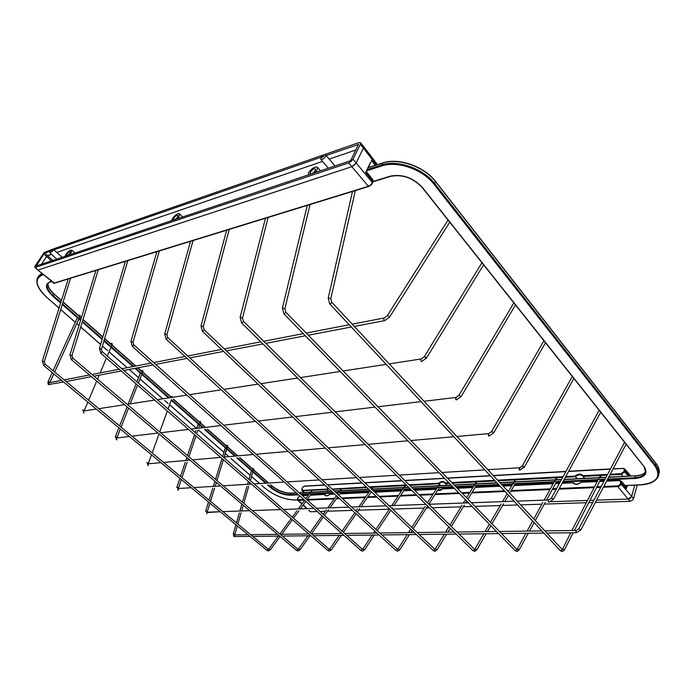 <?xml version="1.0" encoding="UTF-8"?>
<svg xmlns="http://www.w3.org/2000/svg" width="694" height="694" viewBox="0 0 694 694"><rect width="100%" height="100%" fill="white"/><g stroke="black" fill="none" stroke-linecap="round" stroke-linejoin="round"><path stroke-width="1.04" d="M440.673 485.6L439.094 484.707L427.461 502.907M405.999 487.344L404.489 486.468L391.763 505.596M373.207 488.992L372.045 487.995L371.273 488.828M342.142 490.563L340.737 489.704L337.596 494.111M312.664 492.046L311.311 491.205L305.802 498.7M477.377 483.753L475.737 482.851L466.611 497.772M516.31 481.792L514.592 480.881L508.312 491.664M557.681 479.71L556.362 478.548L555.877 478.791L544.113 500.157M601.715 477.489L600.362 476.292L599.816 476.57L571.908 530.52M172.173 396.56L172.294 397.35L172.173 396.56L172.39 397.081L170.767 396.508L172.173 396.56M141.246 370.743L142.747 370.605L141.324 370.535L142.747 370.605L142.981 371.169L138.323 383.079M112.055 343.521L112.298 344.137L107.275 356.048L112.298 344.137L112.055 343.521L110.615 343.443L112.055 343.521M78.439 315.397L80.001 315.241L80.261 315.917L54.653 372.027M198.952 421.588L200.609 421.943L198.51 428.215M142.747 370.605L142.981 371.169L142.747 370.605M227.511 445.383L224.214 457.068L227.701 445.826L226.123 445.348L227.511 445.383M200.401 421.466L200.609 421.943L200.401 421.466M252.148 468.467L253.744 468.771L250.334 480.621M51.781 250.239L51.859 249.389L49.907 251.428L51.781 250.239M53.074 249.302L53.039 250.708L49.985 252.954L49.907 251.471M323.907 155.786L323.699 154.823L320.975 157.165C321.443 158.076 322.424 157.616 323.907 155.786M325.018 154.797L325.798 155.057L325.625 156.384C323.82 158.857 322.216 159.846 320.81 159.325L320.966 157.217M65.097 256.329L65.904 254.446C68.35 251.211 70.311 249.779 71.794 250.17L71.135 252.685L69.331 254.906M171.765 220.614L172.459 218.575C175.261 214.776 177.629 213.179 179.555 213.787L179.043 216.355L177.1 218.827M308.136 174.957L308.622 172.728C311.936 168.156 314.894 166.352 317.505 167.315L317.184 169.848L315.067 172.633M37.719 269.957L53.88 283.161L368.176 186.348L370.648 184.899L372.444 182.652L372.99 179.867M70.033 253.058C68.611 254.932 67.474 255.765 66.615 255.539L66.997 254.073C68.42 252.2 69.556 251.375 70.415 251.601L70.033 253.058M177.655 216.823C176.024 219.026 174.654 219.955 173.535 219.608L173.838 218.107C175.461 215.912 176.831 214.984 177.95 215.331L177.655 216.823M315.371 170.464C313.445 173.118 311.727 174.168 310.218 173.613L310.418 172.129C312.335 169.475 314.044 168.434 315.553 168.989L315.371 170.464M376.408 164.981L363.456 148.134L356.143 162.917L363.456 148.134L363.535 146.46M51.252 249.667L44.104 252.633L35.238 265.759L34.7 267.138L35.385 267.407L348.7 162.925L351.832 166.69L38.257 269.957L351.832 166.69L356.143 162.917L372.444 182.652L370.83 185.116L368.601 186.513L351.832 166.69L354.304 165.181L356.143 162.917L353.029 159.143L360.386 144.361L360.498 142.712L358.833 142.634L323.794 154.823M41.562 264.206L46.541 256.494L41.562 264.206M52.805 260.441L47.522 255.6L51.425 254.264L46.541 256.494L51.382 260.918M56.752 252.443L322.554 161.39L56.752 252.443M329.208 159.108L355.996 149.939L329.208 159.108M35.385 267.407L37.65 269.905L54.453 283.109M366.146 171.427L370.501 162.465M49.951 251.228L44.19 253.388L36.322 265.958L349.637 161.06L351.069 159.802L358.477 144.482L326.145 155.473M44.685 253.05L47.522 255.6L46.541 256.494L43.705 253.943M348.7 162.925L351.181 161.416L353.029 159.143M322.528 155.265L52.076 249.372M320.958 157.269L53.915 249.849M360.386 144.361L363.456 148.134L363.561 146.495M630.872 476.023L624.687 468.927L622.77 468.224L624.704 468.944L625.016 470.714L624.314 470.454L624.062 468.979L622.587 468.45L613.036 468.988M619.994 485.739L619.516 485.167L620.904 482.634L619.369 480.343L621.364 481.168L621.607 482.885L619.994 485.739L617.799 486.598L603.39 487.223M625.849 486.416L626.17 486.902L626.552 485.522M620.636 483.605L631.67 496.366L634.724 485.167L631.67 496.366L628.157 499.055L596.562 500.148L628.157 499.055L617.799 486.598L617.686 485.878L619.516 485.167M550.975 501.71L587.462 500.461L550.975 501.71M589.917 500.374L593.917 500.235L589.917 500.374M328.583 491.239L326.857 489.66L301.951 490.649L301.951 488.758L302.619 490.354L326.761 489.096L328.132 488.116M606.712 480.951L619.369 480.343L621.364 481.168L625.988 486.581M627.333 485.496L626.474 488.585L626.17 486.902M629.701 476.075L625.016 470.714L624.747 471.677L621.225 474.401L609.853 474.991M304.562 500.192L297.752 500.174L297.648 499.446L303.963 499.654M329.867 494.275L329.832 494.345C327.204 496.34 325.391 496.427 324.402 494.596L325.365 495.273C326.31 496.132 327.794 495.802 329.806 494.258L334.647 494.111M442.954 488.923L437.584 490.467M574.12 483.397L573.574 482.764L562.14 483.293M580.999 482.408L581.008 482.391C577.599 484.837 574.901 484.967 572.923 482.772L562.253 483.067M328.583 488.533L327.126 489.53L326.761 489.096L328.973 491.222M330.439 487.509L332.044 488.992M409.104 484.785L438.617 483.241L439.935 484.638M439.389 484.542L438.617 483.241C441.558 481.046 443.744 480.933 445.175 482.894L446.997 485.279M565.775 476.587L574.953 476.101L577.226 478.721M576.74 478.747L574.953 476.101C578.328 473.664 581.017 473.525 583.029 475.685L582.839 476.24L584.816 478.339M637.196 485.063L633.518 498.604L631.67 496.366L630.343 498.231L628.157 499.055L630.013 501.294L595.357 502.43M633.518 498.604L632.199 500.461L630.013 501.294M592.711 502.517L588.755 502.647M586.291 502.725L544.296 504.104M541.893 504.182L520.621 504.876M517.629 504.98L502.577 505.466M500.235 505.544L474.991 506.377M472.05 506.473L463.366 506.759M461.068 506.828L432.397 507.774M429.499 507.869L426.428 507.965M424.181 508.043L392.544 509.084M389.377 509.188L358.651 510.194M356.482 510.264L355.172 510.307M352.361 510.402L327.481 511.218M325.347 511.287L320.055 511.461M317.288 511.547L310.634 511.764L308.726 510.472M164.86 334.282L164.964 333.831L166.933 334.621L167.722 337.536M190.546 241.312L164.712 334.005L166.17 339.201L167.757 337.562L397.246 549.084M166.204 339.227L395.962 550.489L398.096 548.85L407.178 534.64M399.336 550.056L398.096 548.85M131.062 341.691L133.083 342.055L133.604 344.823M132.32 346.211L132.641 346.532L133.881 344.875L362.077 549.058M132.398 346.506L360.854 550.446L363.005 548.833L372.175 535.039M364.211 550.012L363.005 548.833M99.528 348.605L101.506 348.995L102.035 351.65M100.786 353.038L102.287 351.702L328.913 549.032M100.864 353.289L327.742 550.403L328.991 549.735L328.947 549.067L329.858 549.032M331.073 549.969L329.893 548.807L339.132 535.412M70.051 355.076L71.812 355.597M71.3 359.405L72.61 358.72L72.523 358.043M95.928 270.434L69.964 354.877L71.343 359.605L296.451 550.351L297.639 549.7L297.353 548.945M299.756 549.926L298.88 548.685L298.567 548.997M42.429 361.14L44.156 361.661M43.67 365.374L44.919 364.697L44.858 364.029M68.255 278.945L42.351 360.967L43.713 365.556L266.834 550.307L267.971 549.665L267.719 548.928M270.113 549.882L268.96 548.963M226.643 230.2L201.017 326.007L203.316 326.622L204.123 329.667M201.017 326.007L202.492 331.376L204.157 329.711L434.591 549.119M202.527 331.411L433.238 550.542L434.704 549.856L444.316 534.224M435.034 551.262L437.029 549.934L435.355 548.885M265.455 218.254L240.133 317.392L242.518 318.008L243.342 321.201M240.133 317.392L241.625 322.944L243.325 321.921L243.386 321.244L474.323 549.154M241.668 322.988L472.9 550.585L474.462 549.9L483.805 533.773M474.731 551.348L476.752 549.969L474.991 548.911M307.286 205.381L282.397 308.093L284.887 308.683L285.737 312.048M282.397 308.093L283.915 313.835L285.728 312.777L285.781 312.092L516.692 549.197M283.959 313.879L515.182 550.637L516.839 549.943L525.852 533.296M517.047 551.444L519.095 549.995L517.238 548.945M352.509 191.466L328.227 298.004L330.821 298.585L331.697 302.133M328.227 298.004L329.763 303.955L331.706 302.862L331.749 302.185L561.958 549.24M329.806 304.007L560.344 550.689L562.123 549.995L570.737 532.784M562.253 551.548L564.326 550.03L562.903 548.737L562.357 548.989M146.686 462.82L148.152 462.898L148.299 463.792L148.152 462.898L148.395 463.41L146.686 462.82M147.822 465.448L148.065 463.8L160.991 462.672L148.065 463.8L160.991 462.672L148.065 463.8L147.596 464.199L148.1 463.809L147.596 464.199L148.325 465.596L147.822 465.448M488.524 435.841L488.238 434.149L488.802 433.629L488.238 434.149L488.723 433.637L488.238 434.149L489.027 436.058L488.524 435.841M493.521 432.414L491.552 431.668L488.723 433.637L456.869 436.457L488.723 433.637L491.552 431.668L543.905 340.737L491.552 431.668L488.723 433.637L456.869 436.457L488.723 433.637L491.552 431.668L543.905 340.737L491.552 431.668L493.521 432.414M118.874 427.79L115.247 437.029L116.731 437.125L116.896 437.966M116.878 439.823L116.089 438.382L116.661 437.992M424.06 401.253L455.993 397.436L458.925 395.346L513.829 302.888L458.925 395.346L455.993 397.436L424.06 401.253L455.993 397.436L455.802 399.683L455.516 397.931L458.925 395.346L461.111 396.63L460.911 396.092L461.111 396.63L456.374 399.918L461.111 396.63L456.374 399.918L455.516 397.931L456.079 397.419M82.386 410.067L83.887 410.18L84.095 410.952L83.887 410.18L82.386 410.067M83.375 412.704L83.592 411.022L96.266 409.078L83.618 411.022L83.375 412.704L84 412.869L83.375 412.704M421.032 361.253L420.729 359.44L421.301 358.945L420.729 359.44L421.032 361.253L421.683 361.505L421.032 361.253M426.255 357.488L424.251 356.733L421.215 358.954L389.247 363.89L421.215 358.954L424.251 356.733L481.931 262.74L424.251 356.733L426.472 358.095L426.255 357.488M52.232 372.617L47.999 381.856L49.517 381.978L49.794 382.663L53.794 373.901M63.562 381.995L48.901 384.493L49.092 382.784L61.61 380.373M352.231 324.167L384.164 317.991L387.321 315.623L389.343 316.377L389.586 317.063L384.754 320.611L384.016 320.324L383.695 318.451L384.259 317.973M179.876 478.305L176.779 487.509L179.876 478.305L176.779 487.509L178.237 487.578L178.375 488.507M178.445 490.276L177.768 488.914L178.349 488.515M487.839 469.691L519.563 467.765L522.304 465.9L572.298 376.478L522.304 465.9L519.563 467.765L487.839 469.691L519.563 467.765L519.355 469.933L519.086 468.285L522.304 465.9L524.421 467.062L524.256 466.646L519.806 470.124L524.421 467.062L519.806 470.124L519.086 468.285L519.633 467.765M115.247 437.029L116.991 437.68L115.247 437.029M129.362 436.474L116.549 438.001L129.362 436.474L116.583 438.001L116.323 439.666L116.089 438.382L116.627 438.001M205.624 511.166L207.072 511.235L207.185 512.189L220.241 511.73L206.682 512.588L207.072 511.235L205.624 511.166L208.486 501.996M206.89 513.786L206.682 512.588L206.89 513.786M548.477 502.118L548.217 500.513L548.754 499.984L548.217 500.513L548.477 502.118M553.283 498.96L551.34 498.223L548.685 499.992L517.117 501.12L548.685 499.992L551.34 498.223L599.148 410.284L551.34 498.223L553.283 498.96M176.779 487.509L178.462 488.047L176.779 487.509M191.258 487.726L178.228 488.507L191.258 487.726L178.28 488.515L177.985 490.129L177.768 488.914L178.297 488.515M235.934 524.725L233.297 533.86L234.728 533.92L234.98 534.901M250.066 536.427L234.615 536.479L234.919 534.901L248.018 534.736M544.851 530.875L576.22 530.468L578.796 528.785L580.852 529.869L576.367 532.723L575.76 530.997L576.28 530.468M655.795 463.349L655.648 465.553C658.354 469.075 659.326 472.38 658.563 475.459L659.022 473.681C659.794 470.601 658.823 467.296 656.116 463.766L435.606 181.767C424.251 166.586 398.2 157.538 382.42 163.151L381.527 165.016C397.315 159.42 423.392 168.495 434.765 183.667L435.338 181.438M625.06 485.496L640.137 484.837C656.567 483.128 661.529 476.856 655.032 466.021L434.028 184.3C422.837 169.388 397.211 160.47 381.683 165.953L366.571 170.819M373.268 181.429L390.011 176.224C402.216 173.769 413.069 177.586 422.559 187.658L644.145 466.637C648.309 473.395 645.255 477.342 634.993 478.487L607.302 479.832M635.704 475.876L635.539 475.789C640.892 475.416 644.284 473.941 645.715 471.356C644.188 474.132 640.736 475.676 635.348 476.015L634.871 477.758C640.883 477.359 644.448 475.529 645.567 472.258L644.145 466.637M261.733 485.358L264.778 488.021C274.512 495.681 284.705 499.671 295.349 499.992L297.553 499.897M604.648 479.962L600.336 480.17M597.898 480.291L562.843 481.992M560.093 482.122L556.258 482.304M553.873 482.425L514.853 484.317M512.528 484.429L502.04 484.941M499.038 485.08L475.893 486.208M473.612 486.312L456.279 487.153M453.329 487.301L439.172 487.986M436.934 488.099L413.607 489.227M410.701 489.365L404.489 489.669M402.286 489.773L373.719 491.161M369.52 491.361L340.607 492.766M338.481 492.87L336.364 492.974M333.554 493.113L311.129 494.197M309.038 494.301L301.3 494.675M298.533 494.805L289.971 495.221C283.265 495.048 276.845 492.532 270.703 487.682L267.658 485.011M296.538 493.026L290.474 493.33L289.875 494.675L297.934 494.275M300.702 494.137L309.472 493.712M309.637 493.703L332.955 492.558M335.766 492.419L338.906 492.263M339.097 492.254L369.945 490.745M373.12 490.589L402.711 489.14M402.936 489.131L410.102 488.776M413.008 488.637L437.35 487.44M437.602 487.431L452.731 486.685M455.68 486.546L498.439 484.447M501.45 484.299L560.483 481.41M563.233 481.272L605.038 479.224M607.692 479.094L634.871 477.758L634.993 478.487M608.725 477.134L635.539 475.789L608.603 477.359M605.957 477.489L564.144 479.589M561.394 479.728L500.062 482.807M497.051 482.963L454.284 485.106M451.326 485.253L438.582 485.895M438.33 485.913L411.603 487.249M408.705 487.396L403.934 487.639M403.7 487.648L371.715 489.253M368.861 489.4L340.112 490.84M339.921 490.849L334.361 491.126M331.55 491.265L310.652 492.315M310.487 492.324L299.305 492.887M290.864 493.217L290.474 493.33C283.95 493.165 277.704 490.727 271.736 486.008L271.128 487.335C277.106 492.055 283.352 494.501 289.875 494.675L289.971 495.221M271.779 485.826C277.73 490.485 283.985 492.957 290.534 493.226M43.41 274.772L41.822 275.275C34.093 279.361 35.897 286.848 47.261 297.752L59.059 308.075M60.716 309.524L75.29 322.276M76.774 323.569L78.995 325.512M80.712 327.013L100.613 344.415M102.4 345.985L107.613 350.539M109.062 351.806L127.21 367.69M129.223 369.442L138.557 377.605M139.98 378.855L162.795 398.816M164.816 400.577L168.208 403.544M169.605 404.767L196.654 428.424L198.363 423.331L196.645 428.432L198.363 423.331M198.684 430.202L223.954 452.306M225.316 453.503L228.916 456.652M230.955 458.43L250.187 475.26M251.54 476.44L259.686 483.571M265.611 483.206L252.824 471.963M252.581 471.755L236.845 457.919M234.806 456.131L226.712 449.018M226.452 448.784L204.53 429.517M202.501 427.738L199.542 425.127M199.256 424.884L171.245 400.256M168.581 397.922L141.411 374.031M140.327 373.086L134.94 368.349M132.927 366.579L110.606 346.957M109.531 346.011L103.874 341.04M102.087 339.47L82.248 322.033M80.53 320.524L78.431 318.676M77.364 317.739L62.295 304.501M60.647 303.044L52.779 296.13C45.674 289.251 44.581 284.566 49.5 282.076L51.365 281.495M49.5 282.076L47.617 283.759C46.125 286.882 48.007 290.864 53.256 295.705L54.132 294.299C49.404 289.979 47.409 286.258 48.146 283.126C47.478 286.032 49.491 289.676 54.201 294.039L54.097 294.022M52.779 296.13L53.256 295.705L60.855 302.393M62.503 303.842L80.73 319.873M82.447 321.383L102.278 338.828M104.065 340.398L133.673 366.441M135.686 368.21L169.336 397.809M171.453 399.666L199.456 424.294M199.733 424.546L203.264 427.643M205.285 429.43L226.634 448.203M226.895 448.428L235.57 456.062M237.608 457.858L252.755 471.174M252.989 471.382L266.383 483.163M268.431 484.959L271.128 487.335L270.703 487.682M270.712 484.828L271.736 486.008L270.417 484.846M268.37 483.041L253.423 469.873M253.189 469.665L239.586 457.684M237.548 455.889L227.363 446.91M227.103 446.684L207.254 429.196M205.224 427.409L200.245 423.019M199.967 422.776L173.3 399.284M171.279 397.506L137.612 367.837M135.59 366.068L104.568 338.733M102.781 337.154L82.959 319.7M81.25 318.19L63.041 302.15M61.393 300.693L54.201 294.039L61.471 300.441M54.21 294.126L61.454 300.502M63.102 301.951L81.302 317.999M83.02 319.509L102.833 336.972M104.621 338.542L135.816 366.024M137.828 367.803L171.505 397.471M173.526 399.25L200.019 422.603M200.306 422.854L205.45 427.383M207.48 429.17L227.155 446.511M227.415 446.745L237.773 455.863M239.812 457.667L253.232 469.491M253.475 469.699L268.595 483.024M270.643 484.828L271.736 485.731C277.791 490.502 284.115 492.983 290.682 493.148L296.355 492.87M41.866 273.462L37.736 277.427L42.239 273.783M41.822 275.275L41.701 274.607L42.802 274.26M367.126 169.657L381.527 165.016L381.683 165.953M382.862 163.012L368.028 167.809M434.028 184.3L434.765 183.667L655.648 465.553L655.032 466.021M643.772 466.221L626.118 444.229M390.011 176.224L390.601 176.224M369.581 167.185L368.8 166.213M372.834 182.21L372.947 181.611L365.512 172.338M371.351 160.34L375.298 165.337M36.279 265.412L36.739 265.819M357.922 144.456L358.416 145.072M624.687 468.927L624.062 468.979M303.295 486.728L301.951 488.758M304.813 486.13L303.217 486.798M299.721 495.872L298.099 497.503L297.648 499.446M582.743 476.093L582.743 476.093C580.852 474.28 578.414 474.453 575.439 476.639L565.384 477.299M562.634 477.446L498.171 480.786M495.16 480.942L452.384 483.154M449.426 483.31L445.279 483.527L445.175 482.894L448.836 482.703M444.984 483.267L444.741 482.92C443.275 481.645 441.375 481.905 439.033 483.718L409.694 485.366M406.797 485.522L369.807 487.44M366.953 487.587L332.461 489.374M302.619 490.354L304.397 492.462M619.178 480.578L606.591 481.176M603.936 481.298L599.651 481.506M597.204 481.619L580.904 482.287C577.807 484.464 575.413 484.69 573.712 482.963L573.964 483.258M559.381 483.423L555.547 483.605M553.161 483.718L514.124 485.574M511.799 485.687L503.124 486.095M500.114 486.242L475.147 487.431M472.866 487.535L457.363 488.272M454.414 488.411L442.876 488.871C440.855 490.441 439.155 490.875 437.775 490.181M436.17 489.279L414.7 490.302M411.794 490.441L403.717 490.823M401.522 490.927L374.812 492.202M371.958 492.341L370.908 492.384M368.74 492.488L339.826 493.868M326.189 495.707L324.61 494.414L310.339 495.273M308.249 495.369L302.384 495.646M307.234 499.507L334.603 498.309M336.729 498.214L339.002 498.119M341.812 497.988L365.669 496.947M367.837 496.852L376.322 496.479M379.176 496.349L398.477 495.507M400.681 495.412L416.148 494.727M419.046 494.605L433.169 493.981M435.407 493.885L458.751 492.861M461.701 492.731L469.916 492.367M472.198 492.272L504.425 490.849M507.427 490.719L508.902 490.658M511.235 490.554L550.342 488.836M552.728 488.732L556.588 488.559M559.338 488.446L594.472 486.902M596.927 486.789L601.125 486.607M603.78 486.494L617.686 485.878M626.474 488.585L620.904 482.634M610.243 474.262L621.113 473.69L624.045 471.426L628.512 476.136M600.744 487.335L596.545 487.518M594.099 487.622L558.956 489.149M556.206 489.27L552.346 489.435M549.952 489.539L510.836 491.239M508.502 491.335L508.025 491.361M505.024 491.491L471.799 492.931M469.508 493.026L462.299 493.347M459.35 493.469L434.999 494.527M432.752 494.622L419.653 495.195M416.756 495.316L400.264 496.036M398.061 496.132L379.774 496.921M376.92 497.051L367.412 497.459M365.252 497.555L342.411 498.544M339.6 498.665L336.304 498.812M334.178 498.908L307.329 500.07M298.42 499.897L302.055 503.792M303.261 504.928L307.182 508.624M607.207 475.13L583.142 476.379L583.029 475.685L607.588 474.401M624.045 471.426L624.314 470.454M610.382 469.135L568.551 471.469M565.801 471.625L493.408 475.676M490.398 475.841L447.595 478.244M444.637 478.409L404.888 480.63M401.991 480.795L365.001 482.859M362.155 483.024L327.655 484.95M324.853 485.106L304.423 486.251M332.148 489.088L366.363 487.023M369.217 486.876L406.198 484.933M451.794 482.547L494.579 480.309M497.581 480.153L563.025 476.726M622.943 476.422L621.113 473.69M331.94 488.897L331.272 488.281M584.643 478.348L582.891 476.301L584.643 478.348M326.232 495.716L324.61 494.414L310.478 495.091M330.231 494.223L334.465 493.946M443.319 488.828L454.232 488.229M581.381 482.252L597.326 481.393M301.873 488.949L302.28 488.003M302.202 488.186L303.209 486.702L304.631 486.069L324.679 484.95M613.149 468.762L622.587 468.45M310.634 511.764L309.16 510.454M397.714 551.175L399.692 549.908L409.443 534.614M193.079 240.532L166.933 334.621M410.718 532.619L412.097 530.459M413.19 528.741L427.409 506.429M428.814 504.234L439.588 487.335M408.454 532.645L410.701 529.132M411.794 527.414L425.162 506.507M397.462 551.175L396.005 550.533M362.58 551.097L364.532 549.874L374.396 535.013M159.351 250.907L133.083 342.055M375.68 533.07L376.191 532.315M377.276 530.676L390.826 510.255M391.971 508.537L392.578 507.618M393.966 505.518L404.906 489.036M373.467 533.105L374.829 531.057M375.914 529.427L389.499 508.997M362.32 551.097L360.897 550.481M156.879 251.67L130.94 341.448L132.363 346.471M329.433 551.019L331.368 549.848L341.309 535.395M127.826 260.614L101.506 348.995M343.409 532.35L356.126 513.864M357.254 512.224L359.657 508.737M361.062 506.698L371.342 491.751M340.433 533.53L340.997 532.714M342.073 531.153L354.825 512.666M355.953 511.027L357.488 508.806M358.893 506.776L370.084 490.554M329.173 551.019L327.776 550.437M125.414 261.36L99.424 348.388L100.83 353.263M98.296 269.706L71.985 355.484L72.74 358.087L297.605 549.041L298.611 548.789L307.893 535.768M298.108 550.949L300.016 549.822L310.027 535.751M311.415 533.799L323.378 516.987M324.488 515.425L328.496 509.795M329.91 507.808L337.674 496.895M338.837 495.256L341.04 492.159M310.105 532.662L322.094 515.85M323.213 514.28L326.362 509.864M327.776 507.887L336.425 495.75M297.856 550.949L296.485 550.385M70.571 278.233L44.312 361.565L45.049 364.064L267.953 549.015L269.003 548.772L278.303 536.106M268.465 550.88L270.356 549.787L280.098 536.505M281.721 534.293L292.417 519.711M293.519 518.21L298.949 510.801M300.372 508.867L305.872 501.363M307.026 499.793L311.563 493.608M279.873 533.981L291.159 518.618M292.261 517.125L296.858 510.871M298.273 508.936L304.649 500.27M268.214 550.88L266.869 550.342M229.246 229.402L203.316 326.622M437.029 549.934L446.632 534.198M447.89 532.133L450.241 528.281M451.343 526.468L464.329 505.171M465.683 502.959L466.81 501.103M467.982 499.177L476.31 485.531M445.574 532.168L448.81 526.876M449.92 525.063L462.039 505.249M463.392 503.037L465.431 499.697M434.774 551.262L433.29 550.585M268.118 217.439L242.518 318.008M476.752 549.969L486.164 533.747M487.405 531.621L490.832 525.705M491.951 523.788L503.523 503.835M504.85 501.554L508.52 495.23M509.717 493.174L515.26 483.623M485.037 531.656L489.374 524.204M490.485 522.287L501.181 503.922M502.508 501.641L507.114 493.729M474.479 551.348L472.961 550.646M310.036 204.539L284.887 308.683M519.095 549.995L528.281 533.27M529.487 531.075L534.12 522.625M535.248 520.578L545.215 502.421M546.508 500.07L556.649 481.593M527.058 531.11L532.619 521.021M533.747 518.965L542.812 502.499M516.804 551.444L515.243 550.698M355.345 190.59L330.821 298.585M564.326 550.03L573.227 532.758M574.398 530.494L600.718 479.433M562.01 551.548L560.405 550.75M171.496 399.562L168.078 408.992L171.496 399.562M167.341 411.048L159.759 431.98L167.341 411.048M158.709 434.904L152.177 452.948L158.709 434.904M151.5 454.813L148.395 463.41L151.5 454.813M163.611 462.438L189.939 460.105L163.611 462.438M192.602 459.87L220.675 457.381L192.602 459.87M223.381 457.138L253.362 454.483L223.381 457.138M256.112 454.24L288.192 451.404L256.112 454.24M290.994 451.152L325.391 448.107L290.994 451.152M328.236 447.856L365.2 444.576L328.236 447.856M368.106 444.325L407.907 440.794L368.106 444.325M410.874 440.534L453.841 436.726L410.874 440.534M493.703 432.883L545.605 342.576L493.703 432.883L545.605 342.576L493.703 432.883L489.027 436.058L493.703 432.883M137.516 385.135L130.212 403.839M128.555 408.089L121.094 427.166M120.366 429.031L116.991 437.68M131.947 436.17L158.015 433.047M160.652 432.735L188.482 429.413M191.162 429.092L220.926 425.535M223.659 425.205L255.557 421.388M258.341 421.058L292.599 416.964M295.444 416.626L332.322 412.219M335.219 411.872L375.012 407.109M377.978 406.762L421.024 401.609M461.111 396.63L515.573 304.761M106.399 358.104L100.144 372.921L106.399 358.104M99.19 375.185L97.524 379.132L99.19 375.185M96.7 381.093L88.624 400.212L96.7 381.093M87.834 402.086L84.165 410.779L87.834 402.086M98.826 408.679L124.573 404.706L98.826 408.679M127.175 404.307L154.701 400.065L127.175 404.307M157.356 399.657L186.842 395.103L157.356 399.657M189.549 394.686L221.204 389.802L189.549 394.686M223.971 389.377L258.029 384.129L223.971 389.377M260.857 383.687L297.587 378.022L260.857 383.687M300.476 377.579L340.19 371.455L300.476 377.579M343.148 370.995L386.211 364.359L343.148 370.995M426.472 358.095L483.709 264.648L426.472 358.095L421.683 361.505L426.472 358.095M47.999 381.856L48.155 384.337M64.126 379.887L89.491 374.986M92.059 374.491L119.212 369.234M121.84 368.731L150.98 363.092M153.66 362.572L184.994 356.508M187.736 355.979L221.516 349.446M224.318 348.909L260.831 341.847M263.703 341.292L303.261 333.641M306.21 333.068L349.195 324.757M389.586 317.063L449.851 222.019M387.321 315.623L448.029 220.059M66.077 381.509L91.469 376.66M94.037 376.165L121.216 370.978M123.844 370.475L153.001 364.897M155.682 364.385L187.042 358.39M189.783 357.87L223.581 351.407M226.391 350.869L262.905 343.894M265.785 343.348L305.351 335.783M308.301 335.219L351.294 327.004M354.33 326.423L384.658 320.628M48.25 384.415L49.508 384.676M77.641 317.149L53.091 370.735M197.807 430.306L196.619 433.845M195.934 435.893L188.942 456.765M188.291 458.708L187.762 460.296M187.111 462.23L181.941 477.654M181.325 479.502L178.462 488.047M193.895 487.57L220.449 485.956M223.121 485.791L251.393 484.074M254.117 483.909L284.262 482.07M287.03 481.905L319.24 479.944M322.042 479.771L356.525 477.68M359.379 477.507L396.369 475.26M399.267 475.078L439.033 472.666M441.983 472.484L484.828 469.881M195.942 430.523L195.231 432.64M194.546 434.678L187.527 455.559M186.868 457.502L185.879 460.46M185.229 462.395L180.501 476.457M223.381 459.74L216.936 480.534L223.381 459.74M216.337 482.469L215.157 486.277L216.337 482.469M214.576 488.142L210.482 501.328L214.576 488.142M209.909 503.176L207.28 511.66L209.909 503.176M222.895 511.634L249.623 510.68L222.895 511.634M252.321 510.584L280.74 509.561L252.321 510.584M283.473 509.465L313.74 508.39L283.473 509.465M316.507 508.286L348.804 507.132L316.507 508.286M351.615 507.036L386.133 505.796L351.615 507.036M388.987 505.7L425.951 504.373L388.987 505.7M428.849 504.269L468.519 502.855L428.849 504.269M471.46 502.751L514.124 501.224L471.46 502.751M553.422 499.342L600.796 412.062L553.422 499.342L548.876 502.3L553.422 499.342M458.925 395.346L513.829 302.888M140.561 372.496L136.892 381.839M136.085 383.895L128.138 404.16M127.089 406.84L119.602 425.925M233.297 533.86L233.748 536.167M249.753 482.651L249.311 484.195M248.756 486.121L243.811 503.358M243.256 505.284L241.625 510.966M241.104 512.771L237.869 524.057M237.339 525.887L234.919 534.319M250.69 534.701L277.557 534.345M280.263 534.311L308.795 533.946M311.537 533.903L341.89 533.513M344.666 533.478L376.998 533.053M379.809 533.018L414.318 532.576M417.172 532.532L454.076 532.055M456.964 532.02L496.496 531.5M499.428 531.465L541.867 530.91M580.852 529.869L626.214 444.056M578.796 528.785L624.583 442.295M252.746 536.401L279.613 536.089M282.328 536.063L310.86 535.733M313.601 535.707L343.955 535.36M346.74 535.326L379.071 534.961M381.882 534.927L416.391 534.536M419.245 534.501L456.14 534.085M459.029 534.05L498.544 533.608M501.476 533.573L543.896 533.087M546.881 533.053L576.306 532.723M233.878 536.271L234.919 536.601M251.644 470.202L248.981 479.441M248.4 481.471L247.584 484.299M247.029 486.225L242.432 502.187M241.876 504.113L239.881 511.027M239.361 512.831L236.463 522.886M225.533 447.24L222.653 456.505M221.802 459.228L215.539 479.346M214.932 481.28L213.344 486.381M212.763 488.246L209.059 500.148M524.421 467.062L573.973 378.291M522.304 465.9L572.298 376.478M264.674 487.995C274.468 495.716 284.748 499.732 295.497 500.053L297.587 499.958M625.138 485.592L640.276 484.924M47.175 297.743L59.042 308.127M60.699 309.576L75.273 322.32M76.748 323.612L78.977 325.564M80.695 327.074L100.595 344.476M102.382 346.046L107.587 350.591M109.036 351.858L127.149 367.699M129.153 369.46L138.531 377.657M139.954 378.907L162.734 398.824M164.747 400.585L168.191 403.596M169.588 404.819L196.593 428.441M198.614 430.211L223.936 452.358M225.307 453.555L228.855 456.661M230.885 458.439L250.178 475.312M251.523 476.483L259.625 483.571M261.673 485.358L264.666 487.977M640.302 484.924C650.469 484.343 656.559 481.185 658.563 475.459M47.166 297.735C38.317 289.719 35.177 282.944 37.736 277.427M368.098 167.67L382.594 162.977C398.417 157.365 424.277 166.352 435.615 181.507L656.082 463.488C658.832 467.062 659.812 470.463 659.022 473.681M38.647 276.012L41.814 273.419M625.936 444.004L600.7 412.236M600.501 411.984L573.877 378.464M573.652 378.187L545.501 342.758M545.25 342.446L422.264 187.632M390.392 176.406L373.164 181.759M51.556 281.66L49.899 282.172M422.238 187.606C412.93 177.759 402.32 174.029 390.427 176.397M299.123 492.723L310.617 492.15M310.791 492.141L331.376 491.1M334.178 490.962L340.051 490.667M340.242 490.658L368.679 489.227M371.533 489.079L403.83 487.457M404.064 487.44L408.523 487.214M411.421 487.075L438.452 485.713M438.712 485.696L451.152 485.071M454.102 484.924L496.869 482.772M499.88 482.616L561.507 479.511M564.257 479.372L606.07 477.272M63.119 301.899L81.319 317.939M83.037 319.448L102.851 336.911M104.638 338.481L135.877 366.016M137.889 367.785L171.565 397.462M173.587 399.241L200.037 422.551M200.323 422.793L205.511 427.374M207.541 429.161L227.172 446.459M227.432 446.684L237.842 455.863M239.881 457.658L253.249 469.439M253.483 469.647L268.665 483.024M51.859 249.389L53.178 249.293M53.412 249.389L62.122 257.327M323.699 154.823L325.269 154.788M325.798 155.057L334.985 165.961M71.794 250.17L74.917 253.041M179.555 213.787L182.669 216.962M317.505 167.315L320.498 170.811M53.325 283.152L54.236 283.265M368.601 186.513L370.874 185.177L372.539 183.086L373.094 179.989L366.259 171.453M377.484 164.625L363.639 146.599M368.566 186.521L54.271 283.256M370.943 161.806L366.111 171.756M320.888 159.42L328.331 168.191M50.037 252.998L56.778 259.114M37.65 269.905L34.839 267.407M363.63 146.581L360.559 142.808M297.752 500.174L297.639 498.327L299.643 495.802M302.029 490.719L303.946 492.48M297.83 500.253L301.864 504.052M303.07 505.189L306.739 508.633M436.3 489.079L414.509 490.12M411.611 490.259L403.847 490.632M401.644 490.736L374.63 492.029M371.776 492.159L371.038 492.202M368.87 492.298L339.956 493.686M337.831 493.781L337.275 493.807M308.379 495.186L302.202 495.481M559.503 483.206L555.668 483.388M553.283 483.501L514.245 485.366M511.92 485.47L502.942 485.904M499.932 486.043L475.277 487.223M472.996 487.335L457.181 488.09M604.058 481.072L599.763 481.28M610.494 468.91L568.664 471.261M565.914 471.417L493.234 475.494M490.224 475.659L447.422 478.062M444.464 478.227L404.715 480.456M401.817 480.621L364.827 482.694M361.973 482.851L327.481 484.785"/></g></svg>

